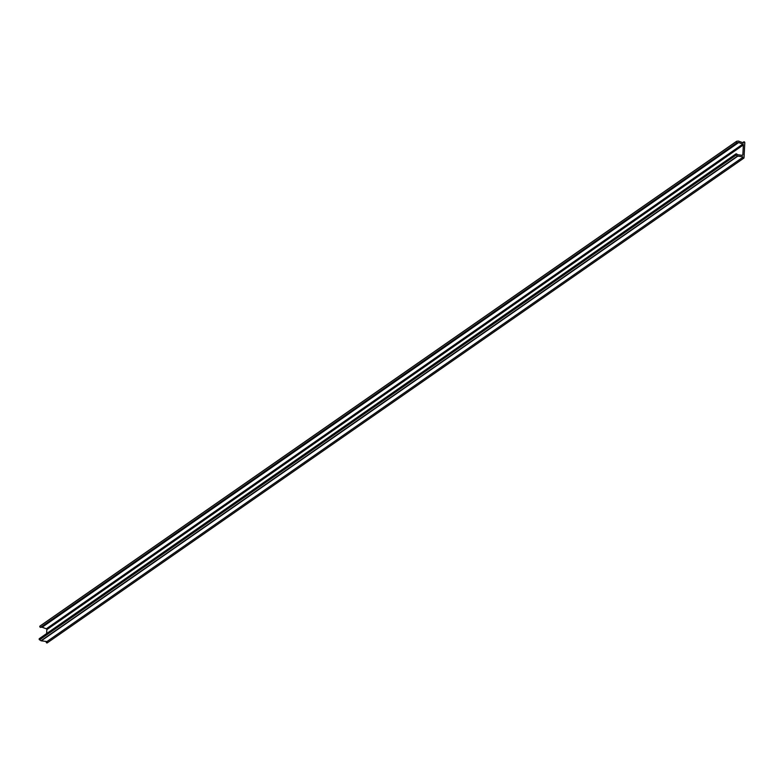 <?xml version="1.0" encoding="UTF-8"?>
<svg xmlns="http://www.w3.org/2000/svg" width="784" height="784" viewBox="0 0 784 784"><rect width="100%" height="100%" fill="white"/><g stroke="black" fill="none" stroke-linecap="round" stroke-linejoin="round"><path stroke-width="1.18" d="M47.52 642.439A0.745 0.608 -124.8 0 1 46.207 642.067L742.722 157.378A0.745 0.608 55.2 0 0 744.036 157.711L744.8 142.678A0.745 0.608 55.2 0 0 743.487 142.345L743.457 142.953L738.577 141.12A0.745 0.608 55.2 0 0 738.283 141.081L736.774 141.257A0.745 0.608 55.2 0 0 737.146 142.659L40.631 627.347A0.745 0.608 -124.8 0 1 40.258 625.946L736.372 141.541M743.359 144.932L46.844 629.621A0.745 0.608 55.2 0 0 46.295 628.797L742.811 144.109A0.745 0.608 -124.8 0 1 743.359 144.932L742.86 154.801A0.745 0.608 -124.8 0 1 742.242 155.33L738.038 154.791A0.745 0.608 -124.8 0 1 737.744 154.673L736.578 153.938A0.745 0.608 55.2 0 0 736.068 155.114L39.553 639.803A0.745 0.608 -124.8 0 1 39.661 638.509M46.844 629.621L46.638 633.55M46.295 628.797L42.14 627.239A0.745 0.608 55.2 0 0 41.846 627.2L738.361 142.512L737.146 142.659M738.361 142.512A0.745 0.608 -124.8 0 1 738.655 142.551L42.14 627.239M742.811 144.109L738.655 142.551M46.236 641.469L41.297 640.832A0.745 0.608 -124.8 0 1 41.003 640.724L737.528 156.036L736.068 155.114M737.528 156.036A0.745 0.608 55.2 0 0 737.822 156.143L41.297 640.832M742.762 156.78L737.822 156.143M41.003 640.724L39.553 639.803M41.846 627.2L40.631 627.347M742.115 155.31L742.86 154.801M743.487 142.345L742.918 142.747M46.207 642.067L742.722 157.378M40.023 626.034L736.539 141.345M39.386 638.607L735.902 153.919M743.81 158.152L47.295 642.841M742.654 142.649L743.722 141.904"/></g></svg>
